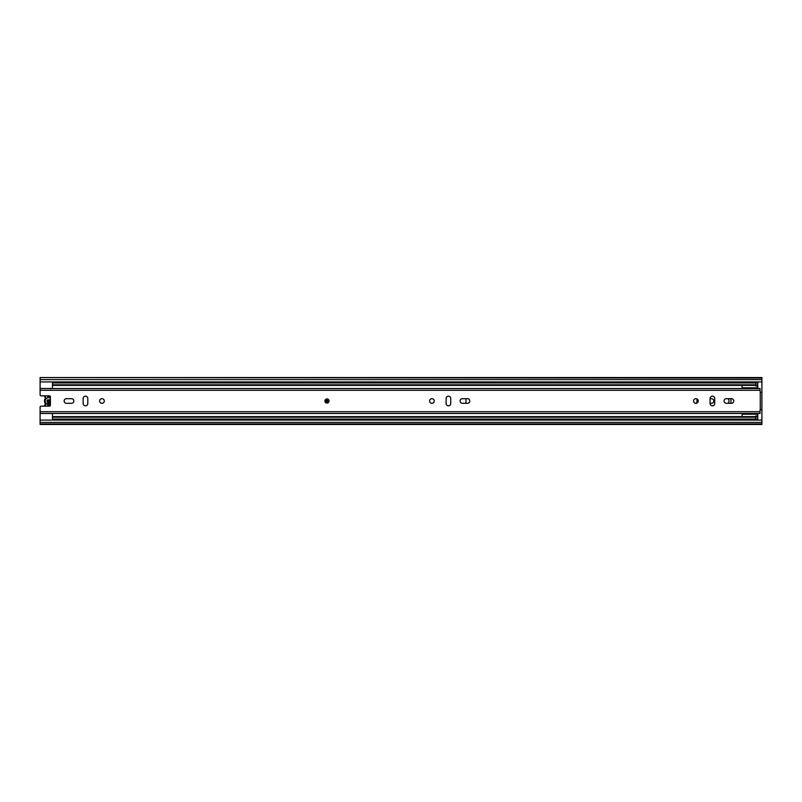 <?xml version="1.0" encoding="UTF-8"?>
<svg xmlns="http://www.w3.org/2000/svg" width="802" height="802" viewBox="0 0 802 802"><rect width="100%" height="100%" fill="white"/><g stroke="black" fill="none" stroke-linecap="round" stroke-linejoin="round"><path stroke-width="1.2" d="M710.081 403.266L711.524 403.266A2.266 2.266 0 0 0 713.8 401A2.266 2.266 0 0 0 711.524 398.734L710.081 398.734M728.005 403.316A3.198 3.198 0 0 0 728.005 398.684M752.617 419.045L752.617 420.078M756.747 420.078L756.747 419.045M756.747 382.955L756.747 381.922M752.617 381.922L752.617 382.955M761.9 381.922L40.1 381.922L40.1 394.815A1.033 1.033 0 0 0 41.133 395.847L49.383 395.847A1.033 1.033 0 0 1 50.416 396.88L50.416 405.12A1.033 1.033 0 0 1 49.383 406.153L41.133 406.153A1.033 1.033 0 0 0 40.1 407.185L40.1 420.078L761.9 420.078L761.9 377.552L40.1 377.552L761.9 378.053M40.1 420.078L40.1 424.448L761.9 424.448L761.9 420.078M40.1 381.922L40.1 378.053M40.1 423.947L761.9 423.947M50.416 403.687A3.298 3.298 0 0 1 49.002 404.258L49.002 402.353A1.444 1.444 0 0 0 49.002 399.647L49.002 406.153M47.769 406.153L47.769 402.253A1.444 1.444 0 0 1 47.769 399.747L47.769 404.218A3.298 3.298 0 0 1 47.769 397.782L47.769 395.847M44.872 402.754L45.313 403.466A0.511 0.511 0 0 1 45.313 404.098L45.724 404.419A1.033 1.033 0 0 0 45.724 403.155A3.509 3.509 0 0 1 45.724 398.845A1.033 1.033 0 0 0 45.724 397.581L45.313 397.902A4.02 4.02 0 0 1 44.491 395.847A4.02 4.02 0 0 0 45.313 397.902A0.511 0.511 0 0 1 45.313 398.534L44.872 399.246M44.491 406.153A4.02 4.02 0 0 1 45.313 404.098M49.002 395.847L49.002 397.742A3.298 3.298 0 0 1 50.416 398.313M45.313 398.534A4.02 4.02 0 0 0 45.313 403.466A4.02 4.02 0 0 1 45.313 398.534L45.724 398.845M465.962 398.684L465.962 403.316M696.938 398.925L696.938 403.075M730.963 403.316L730.963 398.684M755.715 385.391L52.471 385.391L52.471 384.81L755.715 384.81L755.715 385.531L757.78 385.531L757.78 388.268M52.471 384.81L52.471 382.955L757.78 382.955L757.78 385.531M52.471 385.391L52.471 388.268M52.471 413.732L52.471 416.609L755.715 416.609M757.78 413.732L757.78 419.045L52.471 419.045L52.471 416.609M52.471 417.19L755.715 417.19L755.715 415.947L757.78 415.947M742.101 388.268L742.101 385.391M742.101 416.609L742.101 413.732M757.78 386.053L755.715 386.053L755.715 385.531M755.715 384.81L755.715 382.955M755.715 419.045L755.715 417.19M329.031 401A2.065 2.065 0 0 0 326.965 398.935A2.065 2.065 0 0 0 324.9 401A2.065 2.065 0 0 0 326.965 403.065A2.065 2.065 0 0 0 329.031 401M64.13 401A2.316 2.316 0 0 0 66.446 403.316L71.498 403.316A2.316 2.316 0 0 0 73.814 401A2.316 2.316 0 0 0 71.498 398.684L66.446 398.684A2.316 2.316 0 0 0 64.13 401M104.29 401A2.316 2.316 0 0 0 101.964 398.684A2.316 2.316 0 0 0 99.648 401A2.316 2.316 0 0 0 101.964 403.316A2.316 2.316 0 0 0 104.29 401M460.087 401A2.316 2.316 0 0 0 462.403 403.316L467.456 403.316A2.316 2.316 0 0 0 469.782 401A2.316 2.316 0 0 0 467.456 398.684L462.403 398.684A2.316 2.316 0 0 0 460.087 401M434.253 401A2.316 2.316 0 0 0 431.937 398.684A2.316 2.316 0 0 0 429.611 401A2.316 2.316 0 0 0 431.937 403.316A2.316 2.316 0 0 0 434.253 401M698.231 401A2.316 2.316 0 0 0 695.905 398.684A2.316 2.316 0 0 0 693.59 401A2.316 2.316 0 0 0 695.905 403.316A2.316 2.316 0 0 0 698.231 401M724.056 401A2.316 2.316 0 0 0 726.381 403.316L731.434 403.316A2.316 2.316 0 0 0 733.75 401A2.316 2.316 0 0 0 731.434 398.684L726.381 398.684A2.316 2.316 0 0 0 724.056 401M50.195 388.519L759.123 388.519M50.416 388.268L50.416 388.79M50.195 413.481L759.123 413.481M87.789 403.526L87.789 398.474A2.316 2.316 0 0 0 85.473 396.158A2.316 2.316 0 0 0 83.147 398.474L83.147 403.526A2.316 2.316 0 0 0 85.473 405.842A2.316 2.316 0 0 0 87.789 403.526M450.754 403.526L450.754 398.474A2.316 2.316 0 0 0 448.428 396.158A2.316 2.316 0 0 0 446.112 398.474L446.112 403.526A2.316 2.316 0 0 0 448.428 405.842A2.316 2.316 0 0 0 450.754 403.526M710.081 398.474L710.081 403.526A2.316 2.316 0 0 0 712.407 405.842A2.316 2.316 0 0 0 714.722 403.526L714.722 398.474A2.316 2.316 0 0 0 712.407 396.158A2.316 2.316 0 0 0 710.081 398.474M40.1 390.273L760.045 390.273L760.246 392.338L761.9 392.409L761.9 409.591L760.045 410.022L760.045 413.481L40.1 413.481M760.045 390.273L760.045 388.519L40.1 388.519M327.998 401A1.033 1.033 0 0 1 326.965 402.033A1.033 1.033 0 0 1 325.933 401A1.033 1.033 0 0 1 326.965 399.967A1.033 1.033 0 0 1 327.998 401M49.523 399.987L49.523 402.013M40.1 422.393L761.9 422.393M40.1 379.607L761.9 379.607M45.945 403.787A1.033 1.033 0 0 1 45.724 404.419A3.509 3.509 0 0 0 45.012 406.153M45.012 395.847A3.509 3.509 0 0 0 45.724 397.581A1.033 1.033 0 0 1 45.945 398.213M45.724 403.155L45.313 403.466A0.511 0.511 0 0 1 45.423 403.787M757.78 385.02L755.715 385.02M757.78 416.469L755.715 416.469M755.715 416.98L757.78 416.98M40.1 411.727L760.045 411.727M760.246 409.662L760.246 392.338M327.477 401A0.511 0.511 0 0 0 326.965 400.489A0.511 0.511 0 0 0 326.444 401A0.511 0.511 0 0 0 326.965 401.511A0.511 0.511 0 0 0 327.477 401M757.78 387.797L742.101 387.797M757.78 414.203L742.101 414.203"/></g></svg>
